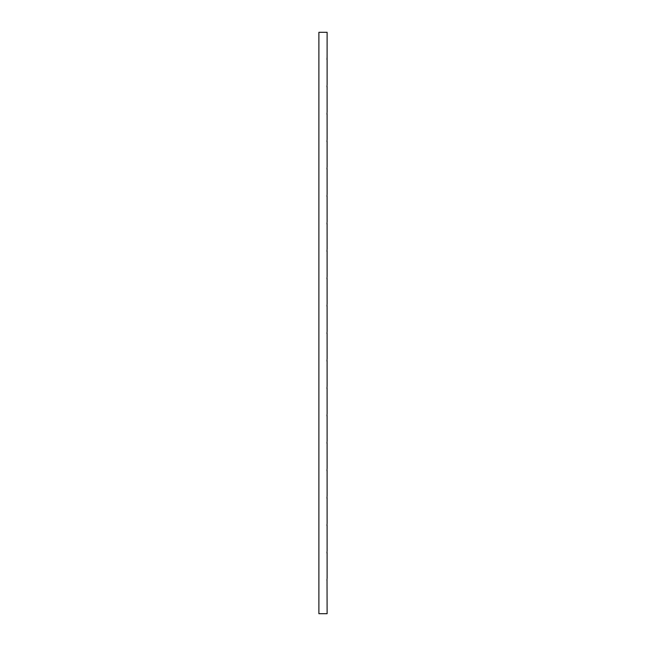 <?xml version="1.0" encoding="UTF-8"?>
<svg xmlns="http://www.w3.org/2000/svg" width="646" height="646" viewBox="0 0 646 646"><rect width="100%" height="100%" fill="white"/><g stroke="black" fill="none" stroke-linecap="round" stroke-linejoin="round"><path stroke-width="0.97" d="M327.021 578.921L327.11 613.7L318.89 613.7L318.89 32.3L327.11 32.3L327.094 60.126M326.957 580.358L326.941 579.825M327.11 578.453L327.094 553.735M327.021 551.498L327.11 553.792M327.11 551.03L327.094 526.312M327.021 524.076L327.11 526.369M327.11 523.607L327.094 498.89M327.021 496.653L327.11 498.946M327.11 496.185L327.094 471.467M327.021 469.23L327.11 471.523M327.11 468.762L327.094 444.044M327.021 441.807L327.11 444.101M327.11 441.339L327.094 416.622M327.021 414.385L327.11 416.678M327.11 413.916L327.094 389.199M327.021 386.962L327.11 389.255M327.11 386.494L327.094 361.776M327.021 359.539L327.11 361.833M327.11 359.071L327.094 334.353M327.021 332.117L327.11 334.41M327.11 331.648L327.094 306.931M327.021 304.694L327.11 306.987M327.11 304.226L327.094 279.508M327.021 277.271L327.11 279.565M327.11 276.803L327.094 252.085M327.021 249.849L327.11 252.142M327.11 249.38L327.094 224.663M327.021 222.426L327.11 224.719M327.11 221.958L327.094 197.24M327.021 195.003L327.11 197.296M327.11 194.535L327.094 169.817M327.021 167.58L327.11 169.874M327.11 167.112L327.094 142.395M327.021 140.158L327.11 142.451M327.11 139.689L327.094 114.972M327.021 112.735L327.11 115.028M327.11 112.267L327.094 87.549M327.021 85.312L327.11 87.606M327.11 84.844L327.11 60.183M326.957 59.327L326.941 58.794M327.021 57.89L327.11 57.421M326.965 86.871L326.941 86.265M326.965 114.294L326.941 113.639M326.965 141.716L326.941 141.062M326.957 169.018L326.941 168.485M326.957 196.441L326.941 195.908M326.965 223.984L326.941 223.379M326.965 251.407L326.941 250.753M326.965 278.83L326.941 278.176M326.957 306.131L326.941 305.598M326.957 333.554L326.941 333.021M326.965 361.098L326.941 360.492M326.965 388.521L326.941 387.866M326.965 415.943L326.941 415.289M326.957 443.245L326.941 442.712M326.957 470.668L326.941 470.135M326.965 498.211L326.941 497.606M326.965 525.634L326.941 524.98M326.965 553.057L326.941 552.403"/></g></svg>
